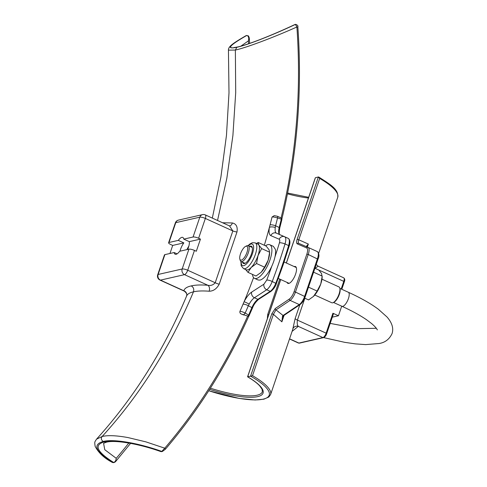 <?xml version="1.0" encoding="UTF-8"?>
<svg xmlns="http://www.w3.org/2000/svg" width="487" height="487" viewBox="0 0 487 487"><rect width="100%" height="100%" fill="white"/><g stroke="black" fill="none" stroke-linecap="round" stroke-linejoin="round"><path stroke-width="0.73" d="M254.518 278.357L258.11 279.988L259.967 280.11C261.963 279.617 264.222 277.821 266.742 274.723A18.463 6.654 -65.6 0 0 275.374 249.356L273.396 246.379L269.798 244.742A18.463 6.654 114.4 0 1 269.183 262.036A18.463 6.654 114.4 0 1 256.393 278.485A18.463 6.654 114.4 0 1 254.518 278.357A18.463 6.654 114.4 0 1 252.479 274.418M264.325 245.265A567.331 510.346 77.2 0 0 269.39 227.392C268.672 231.964 269.159 234.716 270.857 235.653L279.221 239.245C279.897 239.677 279.964 240.87 279.428 242.818A567.331 510.346 -102.8 0 1 275.003 256.807M271.807 266.194A567.331 510.346 -102.8 0 1 266.73 280.11A4.346 1.126 20.8 0 1 272.221 281.51A571.671 514.254 77.2 0 0 278.929 262.864A571.671 514.254 77.2 0 0 285.017 243.932C286.161 240.03 286.076 237.65 284.749 236.792L276.403 233.157C275.252 232.512 274.875 230.637 275.265 227.52L275.575 225.761A571.665 514.242 77.2 0 0 277.56 217.926C274.741 217.117 272.903 216.812 272.05 217.019L274.218 215.644L277.359 216.265A1.954 0.749 108.8 0 1 277.56 217.926L281.291 219.199L281.395 218.103L281.778 218.967M265.488 245.795A18.463 6.654 114.4 0 1 267.923 244.614A18.463 6.654 114.4 0 1 269.798 244.742M130.577 443.365L115.589 461.597L114.122 462.473A1.084 0.974 -102.8 0 1 113.544 462.413L114.159 462.236A1.084 0.84 -115.8 0 0 115.029 462.023L115.589 461.597L116.241 458.316A574.398 516.701 77.2 0 0 128.799 443.048M187.653 249.454A9.229 3.33 -65.6 0 0 188.432 247.445A9.229 3.33 -65.6 0 0 189.309 241.637L200.449 239.105L196.31 251.255L194.465 250.415A4.346 1.071 -161.2 0 0 188.926 249.161L179.642 251.28A9.229 3.33 114.4 0 1 175.15 254.226A9.229 3.33 114.4 0 1 174.163 252.528L177.079 253.849M184.269 291.123L183.824 290.751C184.524 288.45 186.996 286.837 191.239 285.912C195.354 284.932 200.9 284.718 207.876 285.272C210.768 285.875 213.215 285.029 215.205 282.74L232.841 230.935L229.535 225.919L205.301 214.907A4.346 4.346 0 0 0 202.537 214.627L178.486 220.1A4.346 4.346 0 0 0 175.338 222.936L168.593 242.763A4.346 1.071 18.8 0 0 170.852 244.584L172.696 245.424L183.836 242.885A9.229 3.33 -65.6 0 0 180.574 249.234A9.229 3.33 -65.6 0 0 180.007 251.195M255.206 242.879L257.854 244.084A14.117 5.089 114.4 0 1 258.841 245.04A14.117 5.089 114.4 0 1 258.025 255.572A14.117 5.089 114.4 0 1 251.201 267.466A14.117 5.089 114.4 0 1 246.172 269.792L243.518 268.587A14.117 5.089 114.4 0 0 255.377 254.366A14.117 5.089 114.4 0 0 255.206 242.879L252.339 242.696L249.697 244.121L248.096 245.625M294.239 266.59A9.229 3.33 114.4 0 1 295.487 266.559A9.229 3.33 114.4 0 1 295.597 274.071A9.229 3.33 114.4 0 1 287.847 283.367A9.229 3.33 114.4 0 1 287.05 282.405M249.734 246.361A9.503 3.427 114.4 0 1 251.335 246.191A9.503 3.427 114.4 0 1 251.45 253.922A9.503 3.427 114.4 0 1 243.47 263.491A9.503 3.427 114.4 0 1 242.544 262.176M243.701 262.7A9.503 3.427 -65.6 0 0 244.115 263.607M245.655 246.343L246.854 245.789A8.687 3.129 114.4 0 1 247.347 245.612A8.687 3.129 114.4 0 1 248.23 245.673A8.687 3.129 114.4 0 1 247.944 253.812A8.687 3.129 114.4 0 1 241.923 261.556A8.687 3.129 114.4 0 1 241.041 261.495A8.687 3.129 114.4 0 1 240.219 260.381L239.847 259.108A7.603 2.739 114.4 0 1 241.223 252.029A7.603 2.739 114.4 0 1 245.655 246.343A7.603 2.739 114.4 0 1 246.087 246.191A7.603 2.739 114.4 0 1 246.952 252.43A7.603 2.739 114.4 0 1 241.339 260.137A7.603 2.739 114.4 0 1 239.847 259.108M248.23 245.673L252.15 247.457A8.687 3.129 114.4 0 1 252.266 247.518M314.779 295.012L331.781 302.744A8.687 3.129 -65.6 0 0 332.664 302.804A8.687 3.129 -65.6 0 0 333.163 302.634A8.687 3.129 -65.6 0 0 338.228 296.133A8.687 3.129 -65.6 0 0 339.798 288.042A8.687 3.129 -65.6 0 0 338.976 286.928L321.968 279.197M333.163 302.634L333.881 302.299A8.035 2.898 -65.6 0 0 338.568 296.285A8.035 2.898 -65.6 0 0 340.017 288.803L339.798 288.042M313.305 296.571A14.117 5.089 -65.6 0 0 313.482 296.406A14.117 5.089 -65.6 0 0 313.908 295.974A14.117 5.089 -65.6 0 0 320.732 284.073A14.117 5.089 -65.6 0 0 322.163 277.304L321.548 273.542L318.742 270.005L314.919 268.264M304.685 298.147L308.563 299.913L313.464 296.419L317.116 291.068L320.732 284.073L322.211 276.111L313.579 272.19M308.49 287.141L317.116 291.068M341.71 306.183L338.453 315.759L332.304 317.159M338.453 315.759L332.919 313.244L326.138 333.169L297.405 320.105C296.973 323.118 297.265 325.206 298.294 326.375L292.097 331.373M333.376 313.768L332.919 313.244M341.174 288.998L343.773 281.364A4.346 1.564 -65.6 0 0 343.719 277.834L318.133 266.2L315.04 268.3L343.773 281.364L344.339 281.821L341.795 289.284M306.524 246.72L308.356 244.066L306.171 246.574M305.124 296.784L305.233 296.717C303.931 300.333 302.226 302.944 300.114 304.552L283.903 315.454A1.084 0.877 -123.9 0 1 283.093 315.491L282.497 316.136L281.882 321.828L282.472 317.378L283.032 316.154M283.373 315.692L282.497 316.136M279.757 279.094L267.71 314.468L267.333 318.742M326.594 333.692L326.698 333.625C326.12 335.58 325.054 336.913 323.508 337.637A1.084 0.974 77.2 0 1 322.93 337.576L298.294 326.375A4.346 4.206 7 0 0 292.809 329.017L295.159 318.516A4.346 1.071 -161.2 0 0 297.405 320.105L304.856 298.227M245.077 263.321A8.687 3.129 114.4 0 1 244.961 263.272L241.041 261.495M317.92 259.206L308.234 254.488A8.687 3.129 -65.6 0 0 308.131 247.42A1.084 1.011 113.5 0 0 308.101 247.408L298.647 243.293C298.074 242.934 298.117 241.765 298.781 239.793L308.356 244.066L307.334 247.073M284.098 315.326L281.882 321.828L273.408 314.31L275.977 309.878L283.093 315.491L299.304 304.582A8.687 3.129 -65.6 0 0 304.667 296.26L317.457 258.676A8.687 3.129 -65.6 0 0 317.354 251.615A8.687 3.129 -65.6 0 0 317.335 251.602L308.149 247.426M250.543 376.232L252.516 375.678L273.408 314.31L271.77 313.865L250.543 376.232L247.591 376.725L280.689 279.514M209.653 389.332A55.384 13.666 -161.2 0 0 259.06 396.254A55.384 13.666 -161.2 0 0 247.773 376.859L248.133 376.281M318.547 176.97L318.784 177.049C330.941 184.81 338.709 189.431 337.741 197.302A62.987 15.541 -161.2 0 0 319.673 178.425L318.37 176.982L297.137 239.348L298.781 239.793L319.673 178.425M286.386 263.017L315.199 178.382M315.43 177.7L318.37 176.982M251.846 246.605A9.503 3.427 -65.6 0 0 250.89 246.885M298.647 243.293A1.084 1.011 113.5 0 0 297.277 243.865L306.743 247.98C307.875 248.717 307.912 250.781 306.853 254.171L294.057 291.756C292.809 295.165 291.244 297.587 289.363 299.036L275.265 308.521L271.77 313.865M300.114 304.552A1.084 0.877 -123.9 0 1 299.304 304.582L290.082 300.388L275.977 309.878A1.084 0.877 -123.9 0 1 275.265 308.521M256.503 243.47L258.177 242.471L258.841 245.04L261.641 248.577L258.025 255.572L256.552 263.534L251.201 267.466L247.993 272.379L245.655 269.573M188.822 246.178A9.229 3.33 -65.6 0 0 186.947 249.612M174.163 252.528L164.874 254.64A4.346 1.071 -161.2 0 0 164.454 254.92L157.703 274.741A4.346 1.071 18.8 0 1 158.129 274.467L164.874 254.64M183.836 242.885L178.303 240.371A9.229 3.33 114.4 0 1 182.789 237.419A9.229 3.33 114.4 0 1 183.776 239.123L193.065 237.011A4.346 1.071 18.8 0 1 198.605 238.265L200.449 239.105M168.593 242.763A4.346 1.071 18.8 0 1 169.013 242.483L178.303 240.371M261.641 248.577L269.646 252.217L268.982 249.648L266.176 246.105L258.177 242.471M247.993 272.379L255.998 276.019L260.904 272.519A14.117 5.089 -65.6 0 0 261.349 272.081L260.904 272.519A14.117 5.089 -65.6 0 1 260.74 272.671M264.557 267.168L261.349 272.081A14.117 5.089 -65.6 0 0 268.173 260.18L264.557 267.168L256.552 263.534M269.646 252.217L268.173 260.18A14.117 5.089 -65.6 0 0 269.597 253.41L269.646 252.217M247.725 35.837A1.084 0.901 -46.9 0 1 248.516 36.014A1.084 0.901 -46.9 0 1 248.516 36.02L249.259 37.816L248.4 40.89C248.96 38.619 248.735 36.933 247.725 35.837L246.568 35.551A1.084 0.974 -102.8 0 1 246.775 35.478L248.516 36.014M189.309 241.637L183.776 239.123M248.583 43.751A574.398 516.701 77.2 0 0 248.4 40.89L240.834 46.18M172.696 245.424L169.951 253.483M114.159 462.236C115.334 461.591 116.028 460.282 116.241 458.316L104.766 449.708L103.591 443.298M160.85 451.601L160.85 451.601C138.777 443.712 115.145 439.828 106.574 442.153L104.2 441.916C93.681 444.96 96.797 451.79 113.544 462.413L112.905 462.559A1.084 0.974 77.2 0 0 113.489 462.62L112.905 462.559C95.555 451.613 92.323 444.582 103.195 441.459C113.319 438.769 138.15 442.951 161.794 451.419A1.084 0.974 77.2 0 0 162.378 451.486L161.739 451.626A1.084 0.974 -102.8 0 1 161.16 451.565L161.739 451.626M294.623 24.679L294.933 24.533C272.19 35.265 247.262 45.054 236.895 47.263C226.005 49.424 229.231 45.516 246.568 35.551L246.081 35.661A1.084 0.974 -102.8 0 1 246.288 35.588L246.775 35.478M236.895 47.263L237.735 46.959C247.451 44.877 271.576 35.527 294.775 24.587L295.134 24.46A1.084 0.974 77.2 0 0 294.933 24.533L295.42 24.423C272.373 35.271 247.268 45.066 236.865 47.276L235.367 50.039L228.44 50.155C228.269 46.466 232.92 43.337 245.886 35.746L246.288 35.588M236.865 47.276C225.743 49.516 228.817 45.644 246.081 35.661L245.886 35.74M297.752 27.041L297.855 26.998C298.233 25.86 297.49 24.977 295.621 24.35L295.621 24.35A1.084 0.974 77.2 0 0 295.42 24.423L296.893 26.986C273.274 37.584 245.472 47.976 235.367 50.039L235.708 92.627L232.902 135.514L226.845 178.279L217.537 220.465M275.265 227.52A4.346 1.765 9.7 0 0 269.39 227.392L270.078 224.787A4.346 0.95 14.6 0 1 275.575 225.761L279.794 227.794L281.888 219.564L281.291 219.199A575.926 518.083 -102.8 0 1 279.203 227.411C278.284 231.41 278.503 233.851 279.867 234.734M289.101 246.063L288.633 245.576C289.698 241.57 289.57 239.172 288.249 238.38L284.749 236.792A4.346 4.036 113.5 0 0 284.694 236.767A4.346 4.036 113.5 0 0 279.221 239.245M276.281 283.714L283.111 264.958L289.205 245.996C290.696 241.929 289.619 239.202 288.267 238.387L288.249 238.38M252.406 308.003L252.51 307.936C253.654 304.795 255.705 301.922 258.676 299.304L271.009 291.336A1.084 0.871 -123 0 1 270.212 291.36C272.324 289.85 274.199 287.117 275.837 283.154A575.926 518.083 77.2 0 0 282.545 264.502A575.926 518.083 77.2 0 0 288.633 245.576L285.017 243.932A4.346 1.017 -163.2 0 0 279.428 242.818M258.676 299.304A1.084 0.871 -122.8 0 1 257.879 299.328C255.675 300.923 253.703 303.62 251.974 307.407A575.926 518.083 -102.8 0 1 248.656 315.065L245.174 313.056A571.665 514.242 77.2 0 0 248.34 305.751L249.186 304.119C250.884 301.106 252.625 298.981 254.409 297.752L266.718 289.771C268.879 288.158 270.717 285.406 272.221 281.51L276.391 283.647C275.502 286.478 273.712 289.041 271.009 291.336M281.888 219.564L281.93 218.706C297.143 156.29 302.451 92.39 297.855 26.998L296.893 26.986A575.579 517.766 77.2 0 1 281.084 217.933L281.395 218.103M222.565 222.754L232.366 222.967C236.268 223.831 237.808 226.839 236.986 231.989L219.229 284.152C216.715 288.821 213.349 291.177 209.13 291.22C202.519 290.715 197.302 290.922 193.467 291.847C189.48 292.705 187.154 294.215 186.491 296.376M160.016 280.098L184.25 291.11C188.146 294.178 186.399 295.499 186.643 295.944L186.643 295.944A4.346 4.206 -163.8 0 1 186.643 295.95L186.643 295.944A4.346 4.206 -163.8 0 0 183.824 290.751L160.46 280.128A4.346 1.564 114.4 0 1 160.016 280.098A4.346 4.346 0 0 1 157.703 274.741M112.473 462.48C104.309 458.243 98.532 452.855 95.129 446.323C94.448 441.319 94.636 442.33 96.542 439.164L102.154 436.486C139.684 395.316 170.121 347.103 193.467 291.847C194.216 289.162 193.473 287.184 191.239 285.912M165.294 449.288A1.084 0.396 -139.5 0 0 165.385 449.233A1.084 0.396 -139.5 0 0 164.764 448.186L145.863 441.855L128.063 437.588C116.515 435.488 107.877 435.122 102.154 436.486C100.772 438.221 101.119 439.883 103.195 441.459M104.2 441.916C114.055 439.298 138.15 443.395 161.16 451.565L161.794 451.419L164.764 448.186A575.579 517.766 77.2 0 0 247.682 316.057L248.656 316.459C226.893 365.42 199.14 409.677 165.385 449.233L162.378 451.486M248.656 316.459L249.192 315.606L248.656 315.065L248.017 316.154M249.082 315.673L252.51 307.936L248.34 305.751A4.346 1.187 -157 0 0 243.05 304.174L244.084 301.727A4.346 0.323 27.1 0 1 249.186 304.119M266.73 280.11L263.924 284.183L251.633 292.121C248.985 293.971 246.471 297.173 244.084 301.727A567.331 510.346 77.2 0 0 253.557 277.596M277.182 216.258A1.954 0.749 108.8 0 1 277.359 216.265L281.084 217.933M229.371 225.846A4.346 3.013 94.6 0 0 232.366 222.967M205.301 214.907A4.346 1.564 114.4 0 1 205.356 218.438L232.841 230.935A4.346 0.986 -164.1 0 0 236.986 231.989M188.926 249.161L182.181 268.988A4.346 1.071 -161.2 0 1 187.714 270.242L215.205 282.74A4.346 1.151 -158.3 0 0 219.229 284.152M194.465 250.415L187.714 270.242A4.346 1.564 114.4 0 1 184.512 274.65L207.876 285.272A4.346 3.013 -85.4 0 1 209.13 291.22M247.682 316.057L241.759 314.188L243.579 314.955L245.174 313.056C242.526 311.747 240.767 311.199 239.914 311.412A567.331 510.346 77.2 0 0 243.05 304.174M241.759 314.188C240.292 313.701 239.677 312.776 239.914 311.412M270.078 224.787A567.331 510.346 77.2 0 0 272.05 217.019M377.315 329.924L377.315 329.918C376.737 328.482 374.862 326.381 371.691 323.618L366.547 319.746C360.13 315.339 351.937 310.852 341.965 306.299A7.713 2.776 -65.6 0 0 342.745 306.353A7.713 2.776 -65.6 0 0 348.436 298.531A7.713 2.776 -65.6 0 0 348.345 292.261L339.908 288.426M248.376 245.74A11.81 4.255 114.4 0 1 252.43 253.697A11.81 4.255 114.4 0 1 245.247 264.94A11.81 4.255 114.4 0 1 241.181 261.556M333.485 313.701L326.698 333.625L326.138 333.169A4.346 1.564 -65.6 0 1 322.93 337.576L298.878 343.055A1.084 0.974 77.2 0 0 299.456 343.116L298.44 343.025A4.346 1.564 -65.6 0 0 298.878 343.055L289.564 338.818M298.628 243.287L308.131 247.42A8.687 3.129 -65.6 0 0 308.113 247.414L317.354 251.615C319.21 253.593 319.435 256.101 318.023 259.133L305.233 296.717L295.445 292.066L308.234 254.488L306.853 254.171M268.727 314.651A4.346 1.071 -161.2 0 0 267.71 314.468M295.159 318.516L299.852 304.728M252.516 375.678A62.987 15.541 18.8 0 1 270.589 394.555L292.638 329.778A62.987 15.541 -161.2 0 0 292.809 329.017M289.363 299.036A1.084 0.877 -123.9 0 0 290.082 300.388A8.687 3.129 -65.6 0 0 295.445 292.066L294.057 291.756M280.755 279.55L247.633 376.847C253.143 380.116 257.173 383.135 259.729 385.905L262.036 389.168L262.365 391.755A54.3 13.399 18.8 0 1 210.384 388.182M250.714 376.22A61.898 15.274 18.8 0 1 264.989 398.64A61.898 15.274 18.8 0 1 208.753 390.732M287.47 193.844A54.3 13.399 -161.2 0 0 308.423 198.039M297.137 239.348C296.376 241.844 296.419 243.348 297.277 243.865M308.101 247.408A1.084 1.011 113.5 0 0 306.743 247.98M169.013 242.483L175.764 222.662L199.816 217.184L193.065 237.011M182.181 268.988L158.129 274.467A4.346 3.908 77.2 0 0 160.46 280.128L184.512 274.65A4.346 3.908 -102.8 0 1 182.181 268.988M175.338 222.936A4.346 1.071 18.8 0 1 175.764 222.662A4.346 3.908 77.2 0 1 178.486 220.1M202.537 214.627A4.346 3.908 77.2 0 0 199.816 217.184A4.346 1.071 -161.2 0 1 205.356 218.438L198.605 238.265M263.924 284.183A4.346 3.482 -123.1 0 0 266.718 289.771L270.212 291.36L257.879 299.328L254.409 297.752A4.346 3.476 -122.9 0 1 251.633 292.121M276.403 233.157A4.346 4.03 113.5 0 0 276.348 233.133A4.346 4.03 113.5 0 0 270.857 235.653M323.618 337.607L344.747 342.343L355.285 343.871L365.634 344.601L379.044 343.518C384.986 342.617 389.32 339.323 392.041 333.638C393.77 328.36 392.096 322.808 387.019 316.994L378.247 309.16C370.504 303.438 360.532 297.807 348.345 292.261M284.11 261.988L296.285 267.521M330.186 323.392L357.775 328.634L376.354 328.293M341.965 306.299L333.528 302.464M343.719 277.834C344.851 278.698 345.058 280.031 344.339 281.821M323.508 337.637L299.456 343.116M289.515 338.964L298.44 343.025M283.903 315.454L282.472 317.378M318.139 266.2L316.215 264.453M208.734 390.763L239.16 398.421L255.133 399.985L263.887 399.188L268.848 396.99L270.589 394.555M308.667 197.32L287.628 193.047M337.741 197.302L318.675 253.301M315.259 177.962L286.313 262.986M240.913 261.422L241.187 265.762L243.518 268.587M278.333 278.448L289.095 283.337M249.259 37.816L249.63 43.392M237.693 46.971L233.839 47.58M103.609 443.28L106.47 442.178M114.122 462.473L113.489 462.62M295.621 24.35L295.134 24.46M279.794 227.794C279.051 232.409 279.069 234.716 279.855 234.722M288.267 238.387L276.348 233.133M212.32 218.097L220.903 177.085L226.479 135.24L229 92.84L228.44 50.155M96.542 439.164C134.01 397.672 164.046 349.934 186.637 295.95"/></g></svg>
